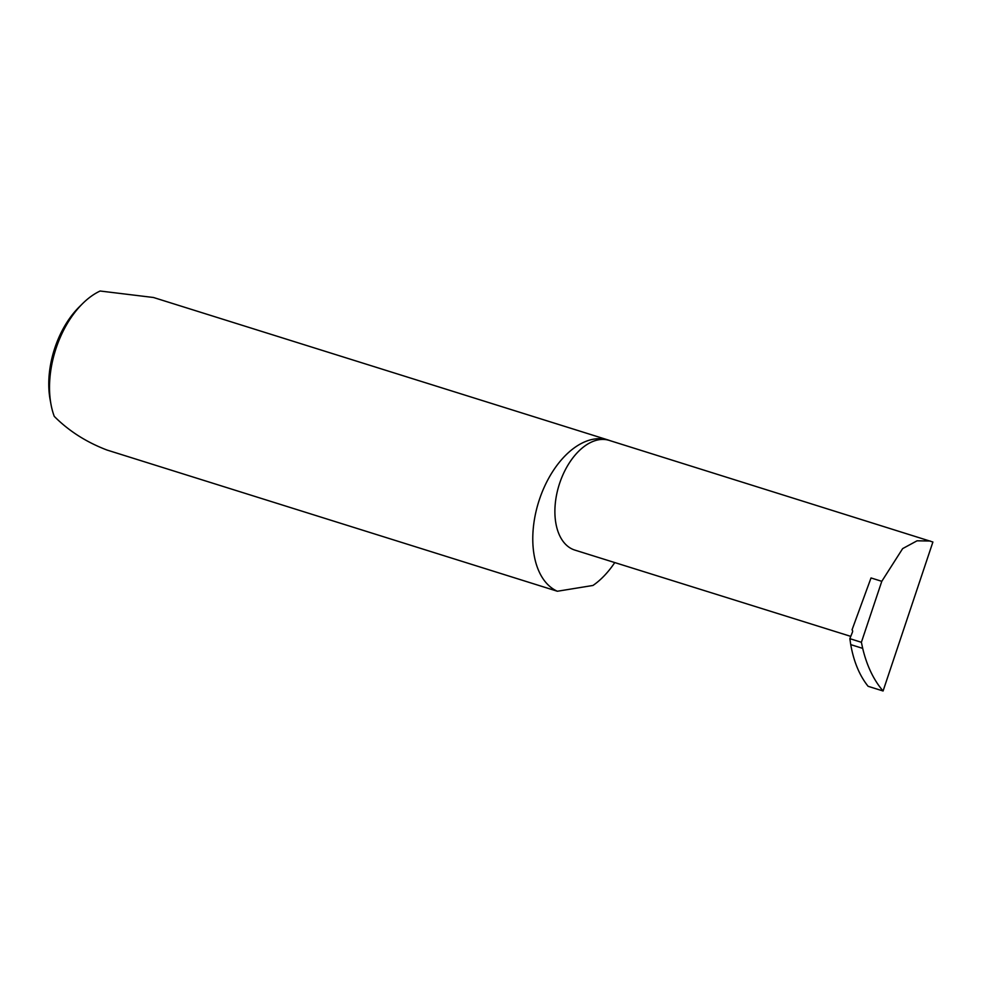 <?xml version="1.0" encoding="UTF-8"?>
<svg xmlns="http://www.w3.org/2000/svg" width="982" height="982" viewBox="0 0 982 982"><rect width="100%" height="100%" fill="white"/><g stroke="black" fill="none" stroke-linecap="round" stroke-linejoin="round"><path stroke-width="1.47" d="M930.261 541.008L917.041 540.812L902.654 548.607L881.787 581.319L871.022 577.944L852.032 629.843A2.124 1.694 114.9 0 1 852.437 632.175L849.86 638.668L850.743 644.622C853.751 661.672 859.532 675.567 868.1 686.295L883.076 690.984L932.9 542.015L609.159 440.378A57.472 34.431 -72.6 0 0 559.814 482.776A57.472 34.431 -72.6 0 0 572.26 549.085A57.472 34.431 -72.6 0 0 574.777 550.067L850.768 636.373M610.055 440.66A79.861 47.836 107.4 0 0 608.177 439.997L153.487 297.497L100.127 291.016A79.861 47.836 107.4 0 0 82.734 303.475A79.861 47.836 107.4 0 0 51.039 404.609A79.861 47.836 107.4 0 0 54.256 416.356C68.74 430.926 86.33 442.158 107.001 450.038L557.371 591.25L592.981 585.456A79.861 47.836 107.4 0 0 614.757 562.588M608.177 439.997A79.861 47.836 107.4 0 0 539.621 498.905A79.861 47.836 107.4 0 0 556.904 591.041A79.861 47.836 107.4 0 0 557.371 591.25M881.787 581.319L861.386 642.289L862.687 648.366L850.743 644.622M883.076 690.984C873.649 679.986 866.848 665.784 862.687 648.366M849.86 638.668L861.386 642.289M51.039 404.609L50.168 399.895A73.466 44.006 -72.6 0 1 79.321 306.85L82.734 303.475"/></g></svg>
